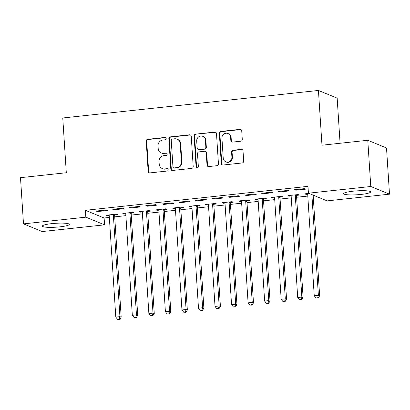 <?xml version="1.0" encoding="UTF-8"?>
<svg xmlns="http://www.w3.org/2000/svg" width="410" height="410" viewBox="0 0 410 410"><rect width="100%" height="100%" fill="white"/><g stroke="black" fill="none" stroke-linecap="round" stroke-linejoin="round"><path stroke-width="0.61" d="M166.173 138.503A1.189 1.127 -67.7 0 0 164.963 137.447L147.718 139.303A1.701 1.614 -67.7 0 0 146.201 141.158L148.159 171.395A1.701 1.614 -67.7 0 0 149.891 172.902L167.136 171.042A1.189 1.127 -67.7 0 0 167.511 168.766A1.189 1.127 -67.7 0 0 166.983 168.689L164.753 168.93A5.443 5.166 -67.7 0 1 162.339 168.592A5.443 5.166 -67.7 0 1 159.208 164.118L159.049 161.596A5.443 5.166 -67.7 0 1 163.892 155.662L166.127 155.421A1.189 1.127 -67.7 0 0 166.501 153.145A1.189 1.127 -67.7 0 0 165.973 153.068L163.744 153.309A5.443 5.166 -67.7 0 1 161.33 152.971A5.443 5.166 -67.7 0 1 158.198 148.492L158.034 145.975A5.443 5.166 -67.7 0 1 162.883 140.041L165.117 139.8A1.189 1.127 -67.7 0 0 166.173 138.503M165.732 137.657A1.189 1.127 -67.7 0 0 165.471 137.657L148.22 139.513A1.701 1.614 -67.7 0 0 146.708 141.368L148.661 171.6A1.701 1.614 -67.7 0 0 149.399 172.876M167.751 168.899A1.189 1.127 -67.7 0 0 167.49 168.899L164.753 168.93M166.742 153.278A1.189 1.127 -67.7 0 0 166.48 153.278L163.744 153.309M361.097 194.422A13.52 1.953 -3.7 0 1 343.662 193.674A13.52 1.953 -3.7 0 1 353.2 191.183A13.52 1.953 -3.7 0 1 370.64 191.931A13.52 1.953 -3.7 0 1 361.097 194.422M59.788 226.858A13.52 1.953 -3.7 0 1 42.348 226.11A13.52 1.953 -3.7 0 1 51.891 223.619A13.52 1.953 -3.7 0 1 69.326 224.367A13.52 1.953 -3.7 0 1 59.788 226.858M240.762 141.214A1.701 1.614 -67.7 0 0 242.279 139.359L241.731 130.877A1.701 1.614 -67.7 0 0 239.999 129.37L220.841 131.431A1.701 1.614 -67.7 0 0 219.329 133.286L221.282 163.523A1.701 1.614 -67.7 0 0 223.014 165.025L242.172 162.965A1.701 1.614 -67.7 0 0 243.683 161.109L243.022 150.865A1.701 1.614 -67.7 0 0 241.29 149.358L233.095 150.239A1.701 1.614 -67.7 0 0 231.578 152.095L231.906 157.179A4.551 4.315 -67.7 0 1 225.838 161.853A4.551 4.315 -67.7 0 1 223.224 158.111L221.938 138.206A4.551 4.315 -67.7 0 1 228.006 133.532A4.551 4.315 -67.7 0 1 230.62 137.273L230.835 140.589A1.701 1.614 -67.7 0 0 232.567 142.096L240.762 141.214M308.428 193.197L370.773 186.488L389.5 194.166L327.154 200.879L308.428 193.197L307.987 186.355L85.393 210.315L85.833 217.162L104.56 224.839L42.215 231.553L23.488 223.875L85.833 217.162M23.488 223.875L20.5 177.668L66.307 172.738L62.766 117.977L318.437 90.451L321.978 145.212L367.785 140.281L370.773 186.488M191.244 136.31A1.701 1.614 -67.7 0 0 189.517 134.803L170.36 136.868A1.701 1.614 -67.7 0 0 168.848 138.724L170.801 168.956A1.701 1.614 -67.7 0 0 172.533 170.463L191.685 168.402A1.701 1.614 -67.7 0 0 193.202 166.547L191.244 136.31M195.601 134.152L214.758 132.087A1.701 1.614 -67.7 0 1 216.49 133.593L218.443 163.826A1.701 1.614 -67.7 0 1 216.931 165.681L208.731 166.562A1.701 1.614 -67.7 0 1 206.999 165.061L206.204 152.797A1.701 1.614 -67.7 0 0 204.477 151.295L199.034 151.879A1.701 1.614 -67.7 0 0 197.523 153.735L198.348 166.501A1.189 1.127 -67.7 0 1 196.759 167.721A1.189 1.127 -67.7 0 1 196.077 166.742L194.089 136.002A1.701 1.614 -67.7 0 1 195.601 134.152L215.26 132.297L214.758 132.087M340.08 143.264L337.163 98.133L318.437 90.451M278.082 191.47L279.348 191.993L289.27 190.922L288.005 190.404L278.082 191.47M296.717 195.36L299.392 195.073L298.126 194.555L288.204 195.621L289.47 196.144L291.126 195.965M245.011 195.032L246.272 195.549L256.199 194.483L254.933 193.966L245.011 195.032M263.64 198.922L266.321 198.635L265.055 198.117L255.133 199.183L256.399 199.701L258.049 199.526M211.934 198.594L213.2 199.111L223.122 198.045L221.856 197.528L211.934 198.594M230.569 202.484L233.244 202.197L231.978 201.674L222.056 202.745L223.322 203.263L224.977 203.083M178.857 202.156L180.123 202.673L190.045 201.607L188.779 201.084L178.857 202.156M197.492 206.046L200.167 205.753L198.901 205.236L188.979 206.307L190.245 206.824L191.9 206.645M145.786 205.712L147.052 206.235L156.974 205.164L155.708 204.646L145.786 205.712M164.415 209.602L167.095 209.315L165.83 208.798L155.908 209.864L157.173 210.386L158.824 210.207M112.709 209.274L113.975 209.792L123.897 208.726L122.631 208.208L112.709 209.274M131.343 213.164L134.019 212.877L132.753 212.359L122.831 213.425L124.097 213.943L125.752 213.769M85.393 210.315L104.119 217.997L109.352 217.433M114.708 216.854L125.89 215.65M131.246 215.076L142.429 213.871M147.784 213.292L158.962 212.093M164.323 211.514L175.5 210.309M180.861 209.735L192.039 208.531M197.394 207.952L208.577 206.753M213.933 206.174L225.116 204.969M230.471 204.395L241.654 203.191M247.01 202.612L258.187 201.407M263.548 200.833L274.726 199.629M280.086 199.05L291.264 197.851M296.62 197.272L307.802 196.067M313.158 195.493L313.84 195.416M114.805 214.948L117.48 214.655L116.214 214.138L106.292 215.209L107.558 215.727L109.214 215.547M96.171 211.058L97.436 211.575L107.358 210.504L106.093 209.987L96.171 211.058M147.882 211.386L150.557 211.099L149.291 210.576L139.369 211.647L140.635 212.165L142.29 211.985M129.247 207.496L130.513 208.013L140.435 206.947L139.169 206.425L129.247 207.496M180.953 207.824L183.634 207.537L182.368 207.019L172.446 208.085L173.707 208.603L175.362 208.423M162.319 203.934L163.585 204.452L173.507 203.386L172.246 202.868L162.319 203.934M214.03 204.262L216.705 203.975L215.44 203.457L205.518 204.523L206.784 205.041L208.439 204.867M195.396 200.372L196.662 200.895L206.584 199.824L205.318 199.306L195.396 200.372M247.102 200.705L249.782 200.413L248.516 199.895L238.594 200.967L239.86 201.484L241.516 201.305M228.472 196.815L229.738 197.333L239.66 196.262L238.394 195.744L228.472 196.815M280.179 197.143L282.854 196.856L281.593 196.334L271.666 197.405L272.932 197.922L274.587 197.743M261.544 193.253L262.81 193.771L272.732 192.705L271.466 192.182L261.544 193.253M308.904 193.397L304.743 193.843L306.009 194.361L307.664 194.181M294.621 189.692L295.887 190.209L305.809 189.143L304.543 188.626L294.621 189.692M367.785 140.281L386.512 147.964L389.5 194.166M104.119 217.997L104.56 224.839M107.558 215.727L107.517 215.076M97.436 211.575L97.395 210.924M124.097 213.943L124.056 213.292M113.975 209.792L113.934 209.146M140.635 212.165L140.594 211.514M130.513 208.013L130.472 207.363M157.173 210.386L157.127 209.735M147.052 206.235L147.005 205.584M173.707 208.603L173.666 207.952M163.585 204.452L163.544 203.801M190.245 206.824L190.204 206.174M180.123 202.673L180.082 202.022M206.784 205.041L206.742 204.395M196.662 200.895L196.621 200.244M223.322 203.263L223.281 202.612M213.2 199.111L213.159 198.46M239.86 201.484L239.814 200.833M229.738 197.333L229.692 196.682M256.399 199.701L256.352 199.05M246.272 195.549L246.231 194.904M272.932 197.922L272.891 197.272M262.81 193.771L262.769 193.12M289.47 196.144L289.429 195.493M279.348 191.993L279.307 191.342M306.009 194.361L305.968 193.71M295.887 190.209L295.846 189.558M161.33 152.971L161.837 153.181A5.443 5.166 -67.7 0 0 164.246 153.519M162.339 168.592L162.847 168.802A5.443 5.166 -67.7 0 0 165.256 169.14M190.512 135.039A1.701 1.614 -67.7 0 0 190.02 135.013L170.867 137.073A1.701 1.614 -67.7 0 0 169.35 138.928L171.308 169.166A1.701 1.614 -67.7 0 0 172.041 170.437M172.297 139.026A1.189 1.127 -67.7 0 0 171.236 140.322L172.953 166.865A1.189 1.127 -67.7 0 0 174.168 167.921L176.52 167.664A5.443 5.166 -67.7 0 0 181.369 161.73L180.195 143.587A5.443 5.166 -67.7 0 0 177.064 139.113A5.443 5.166 -67.7 0 0 174.65 138.775L172.297 139.026M173.64 167.844L174.142 168.054A1.189 1.127 -67.7 0 0 174.67 168.126L174.168 167.921M177.064 139.113L177.571 139.318A5.443 5.166 -67.7 0 1 180.702 143.797L181.871 161.94A5.443 5.166 -67.7 0 1 177.028 167.874L174.67 168.126M215.752 132.322A1.701 1.614 -67.7 0 0 215.26 132.297M205.231 151.398L205.733 151.608A1.701 1.614 -67.7 0 1 206.712 153.007L207.506 165.266A1.701 1.614 -67.7 0 0 208.239 166.542M196.108 134.357A1.701 1.614 -67.7 0 0 194.596 136.212L196.58 166.952A1.189 1.127 -67.7 0 0 197.025 167.792M205.384 140.071A4.551 4.315 -67.7 0 0 202.771 136.33A4.551 4.315 -67.7 0 0 196.697 141.009L197.154 148.02A1.701 1.614 -67.7 0 0 198.886 149.527L204.323 148.943A1.701 1.614 -67.7 0 0 205.835 147.087L205.384 140.071L205.892 140.281A4.551 4.315 -67.7 0 0 203.273 136.54L202.771 136.33M198.132 149.419L198.635 149.629A1.701 1.614 -67.7 0 0 199.393 149.732L198.886 149.527M205.892 140.281L206.343 147.292A1.701 1.614 -67.7 0 1 204.831 149.148L199.393 149.732M228.006 133.532L228.508 133.737A4.551 4.315 -67.7 0 1 231.127 137.478L231.342 140.799A1.701 1.614 -67.7 0 0 232.075 142.07M225.838 161.853L226.346 162.063A4.551 4.315 -67.7 0 0 232.414 157.384L231.906 157.179M242.289 149.594A1.701 1.614 -67.7 0 0 241.797 149.568L233.597 150.45A1.701 1.614 -67.7 0 0 232.086 152.305L232.414 157.384M240.998 129.601A1.701 1.614 -67.7 0 0 240.506 129.581L221.349 131.641A1.701 1.614 -67.7 0 0 219.837 133.496L221.789 163.728A1.701 1.614 -67.7 0 0 222.522 165.004M108.973 214.917L109.086 215.158A1.732 1.645 112.3 0 1 109.244 215.783L115.799 317.094L119.93 316.648L121.196 317.166L114.646 215.86A1.732 1.645 112.3 0 1 114.723 215.209L115.015 214.266M119.213 319.159L117.562 319.339L119.72 319.369L119.213 319.159L119.93 316.648L113.38 215.342A1.732 1.645 112.3 0 1 113.457 214.686L113.539 214.425M117.562 319.339L115.799 317.094M121.196 317.166L119.72 319.369M125.506 213.138L125.624 213.379A1.732 1.645 112.3 0 1 125.783 214.005L132.333 315.31L136.468 314.87L137.734 315.387L131.185 214.076A1.732 1.645 112.3 0 1 131.261 213.425L131.554 212.488M135.751 317.381L134.101 317.56L136.258 317.591L135.751 317.381L136.468 314.87L129.919 213.559A1.732 1.645 112.3 0 1 129.996 212.908L130.078 212.647M134.101 317.56L132.333 315.31M137.734 315.387L136.258 317.591M142.044 211.36L142.157 211.596A1.732 1.645 112.3 0 1 142.321 212.226L148.871 313.532L153.007 313.086L154.273 313.604L147.718 212.298A1.732 1.645 112.3 0 1 147.8 211.647L148.092 210.709M152.289 315.603L150.634 315.777L152.797 315.808L152.289 315.603L153.007 313.086L146.457 211.78A1.732 1.645 112.3 0 1 146.534 211.129L146.616 210.868M150.634 315.777L148.871 313.532M154.273 313.604L152.797 315.808M158.583 209.577L158.696 209.817A1.732 1.645 112.3 0 1 158.86 210.443L165.409 311.754L169.545 311.308L170.811 311.825L164.256 210.52A1.732 1.645 112.3 0 1 164.338 209.864L164.63 208.926M168.828 313.819L167.172 313.998L169.335 314.029L168.828 313.819L169.545 311.308L162.99 209.997A1.732 1.645 112.3 0 1 163.072 209.346L163.154 209.085M167.172 313.998L165.409 311.754M170.811 311.825L169.335 314.029M175.121 207.798L175.234 208.039A1.732 1.645 112.3 0 1 175.393 208.664L181.948 309.97L186.078 309.524L187.344 310.047L180.795 208.736A1.732 1.645 112.3 0 1 180.871 208.085L181.164 207.147M185.366 312.041L183.711 312.22L185.868 312.246L185.366 312.041L186.078 309.524L179.529 208.218A1.732 1.645 112.3 0 1 179.606 207.568L179.688 207.306M183.711 312.22L181.948 309.97M187.344 310.047L185.868 312.246M191.66 206.015L191.772 206.256A1.732 1.645 112.3 0 1 191.931 206.881L198.486 308.192L202.617 307.746L203.883 308.264L197.333 206.958A1.732 1.645 112.3 0 1 197.41 206.307L197.702 205.364M201.899 310.262L200.249 310.437L202.407 310.467L201.899 310.262L202.617 307.746L196.067 206.44A1.732 1.645 112.3 0 1 196.144 205.784L196.226 205.523M200.249 310.437L198.486 308.192M203.883 308.264L202.407 310.467M208.198 204.236L208.311 204.477A1.732 1.645 112.3 0 1 208.47 205.102L215.019 306.413L219.155 305.968L220.421 306.485L213.871 205.174A1.732 1.645 112.3 0 1 213.948 204.523L214.24 203.585M218.438 308.479L216.787 308.658L218.945 308.689L218.438 308.479L219.155 305.968L212.605 204.657A1.732 1.645 112.3 0 1 212.682 204.006L212.764 203.744M216.787 308.658L215.019 306.413M220.421 306.485L218.945 308.689M224.731 202.458L224.849 202.699A1.732 1.645 112.3 0 1 225.008 203.324L231.558 304.63L235.694 304.184L236.959 304.707L230.41 203.396A1.732 1.645 112.3 0 1 230.487 202.745L230.779 201.807M234.976 306.7L233.321 306.88L235.483 306.906L234.976 306.7L235.694 304.184L229.144 202.878A1.732 1.645 112.3 0 1 229.221 202.227L229.303 201.966M233.321 306.88L231.558 304.63M236.959 304.707L235.483 306.906M241.27 200.674L241.382 200.915A1.732 1.645 112.3 0 1 241.546 201.541L248.096 302.852L252.232 302.406L253.498 302.923L246.943 201.617A1.732 1.645 112.3 0 1 247.025 200.967L247.317 200.024M251.514 304.917L249.859 305.096L252.022 305.127L251.514 304.917L252.232 302.406L245.677 201.1A1.732 1.645 112.3 0 1 245.759 200.444L245.841 200.183M249.859 305.096L248.096 302.852M253.498 302.923L252.022 305.127M257.808 198.896L257.921 199.137A1.732 1.645 112.3 0 1 258.085 199.762L264.635 301.068L268.77 300.627L270.031 301.145L263.481 199.834A1.732 1.645 112.3 0 1 263.558 199.183L263.85 198.245M268.053 303.139L266.397 303.318L268.555 303.349L268.053 303.139L268.77 300.627L262.215 199.316A1.732 1.645 112.3 0 1 262.297 198.665L262.374 198.404M266.397 303.318L264.635 301.068M270.031 301.145L268.555 303.349M274.346 197.118L274.459 197.353A1.732 1.645 112.3 0 1 274.618 197.984L281.173 299.29L285.304 298.844L286.569 299.361L280.02 198.056A1.732 1.645 112.3 0 1 280.097 197.405L280.389 196.467M284.586 301.36L282.936 301.534L285.093 301.565L284.586 301.36L285.304 298.844L278.754 197.538A1.732 1.645 112.3 0 1 278.831 196.887L278.913 196.626M282.936 301.534L281.173 299.29M286.569 299.361L285.093 301.565M290.885 195.334L290.997 195.575A1.732 1.645 112.3 0 1 291.156 196.2L297.706 297.511L301.842 297.065L303.108 297.583L296.558 196.277A1.732 1.645 112.3 0 1 296.635 195.621L296.927 194.683M301.124 299.577L299.474 299.756L301.632 299.787L301.124 299.577L301.842 297.065L295.292 195.754A1.732 1.645 112.3 0 1 295.369 195.104L295.451 194.842M299.474 299.756L297.706 297.511M303.108 297.583L301.632 299.787M307.418 193.556L307.536 193.797A1.732 1.645 112.3 0 1 307.695 194.422L314.244 295.728L318.38 295.282L319.646 295.805L313.137 195.129M317.663 297.798L316.007 297.978L318.17 298.003L317.663 297.798L318.38 295.282L311.872 194.612M316.007 297.978L314.244 295.728M319.646 295.805L318.17 298.003M165.471 137.657L164.963 137.447M167.49 168.899L166.983 168.689M166.48 153.278L165.973 153.068M148.661 171.6L148.159 171.395M146.708 141.368L146.201 141.158M148.22 139.513L147.718 139.303M171.308 169.166L170.801 168.956M169.35 138.928L168.848 138.724M170.867 137.073L170.36 136.868M190.02 135.013L189.517 134.803M177.028 167.874L176.52 167.664M181.871 161.94L181.369 161.73M180.702 143.797L180.195 143.587M207.506 165.266L206.999 165.061M206.712 153.007L206.204 152.797M196.58 166.952L196.077 166.742M194.596 136.212L194.089 136.002M204.831 149.148L204.323 148.943M206.343 147.292L205.835 147.087M231.342 140.799L230.835 140.589M231.127 137.478L230.62 137.273M232.086 152.305L231.578 152.095M233.597 150.45L233.095 150.239M241.797 149.568L241.29 149.358M221.789 163.728L221.282 163.523M219.837 133.496L219.329 133.286M221.349 131.641L220.841 131.431M240.506 129.581L239.999 129.37M114.646 215.86L113.38 215.342M114.723 215.209L113.457 214.686M131.185 214.076L129.919 213.559M131.261 213.425L129.996 212.908M147.718 212.298L146.457 211.78M147.8 211.647L146.534 211.129M164.256 210.52L162.99 209.997M164.338 209.864L163.072 209.346M180.795 208.736L179.529 208.218M180.871 208.085L179.606 207.568M197.333 206.958L196.067 206.44M197.41 206.307L196.144 205.784M213.871 205.174L212.605 204.657M213.948 204.523L212.682 204.006M230.41 203.396L229.144 202.878M230.487 202.745L229.221 202.227M246.943 201.617L245.677 201.1M247.025 200.967L245.759 200.444M263.481 199.834L262.215 199.316M263.558 199.183L262.297 198.665M280.02 198.056L278.754 197.538M280.097 197.405L278.831 196.887M296.558 196.277L295.292 195.754M296.635 195.621L295.369 195.104"/></g></svg>
